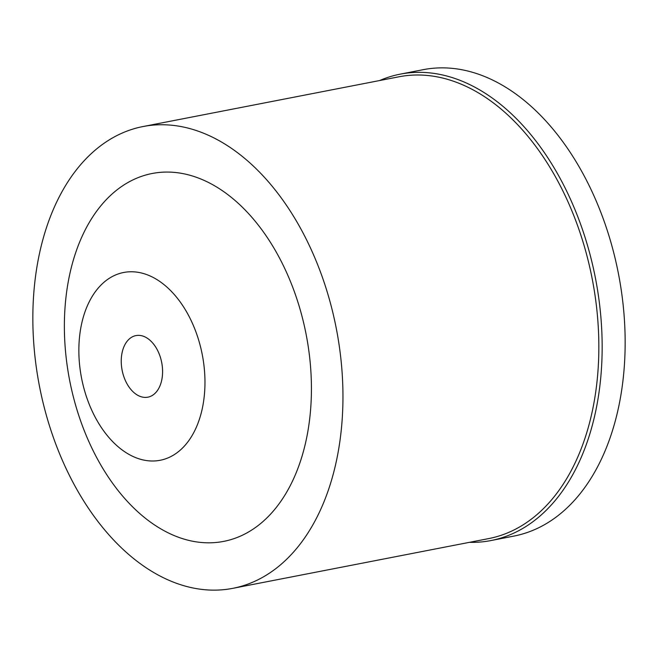 <?xml version="1.0" encoding="UTF-8"?>
<svg xmlns="http://www.w3.org/2000/svg" width="658" height="658" viewBox="0 0 658 658"><rect width="100%" height="100%" fill="white"/><g stroke="black" fill="none" stroke-linecap="round" stroke-linejoin="round"><path stroke-width="0.99" d="M157.418 350.072A31.362 20.159 -101 0 0 135.926 335.596A31.362 20.159 -101 0 0 126.41 382.693A31.362 20.159 -101 0 0 147.902 397.169A31.362 20.159 -101 0 0 157.418 350.072M94.637 416.144A95.657 61.49 79 0 1 100.189 285.893A95.657 61.49 79 0 1 189.191 316.63A95.657 61.49 79 0 1 183.64 446.872A95.657 61.49 79 0 1 94.637 416.144M280.522 259.968A187.39 120.455 -101 0 0 106.168 199.761A187.39 120.455 -101 0 0 95.278 454.917A187.39 120.455 -101 0 0 269.64 515.124A187.39 120.455 -101 0 0 280.522 259.968M71.64 479.797A235.219 151.2 79 0 1 143.016 126.542A235.219 151.2 79 0 1 304.161 235.087A235.219 151.2 79 0 1 232.792 588.342A235.219 151.2 79 0 1 71.64 479.797M232.792 588.342L488.672 538.598A235.219 151.2 -101 0 0 560.048 185.342A235.219 151.2 -101 0 0 398.896 76.797L143.016 126.542M379.625 80.547A237.571 152.705 79 0 1 400.22 74.148A237.571 152.705 79 0 1 562.977 183.779A237.571 152.705 79 0 1 490.893 540.563A237.571 152.705 79 0 1 469.401 542.34M490.893 540.563L513.882 536.089A237.571 152.705 -101 0 0 585.974 179.305A237.571 152.705 -101 0 0 423.209 69.674L400.22 74.148"/></g></svg>
